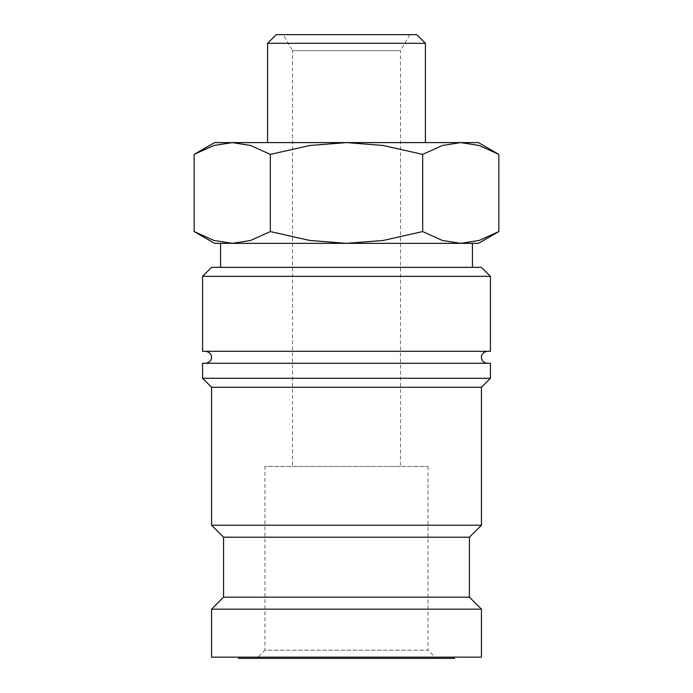 <?xml version="1.0" encoding="UTF-8"?>
<svg xmlns="http://www.w3.org/2000/svg" width="693" height="693" viewBox="0 0 693 693"><rect width="100%" height="100%" fill="white"/><g stroke="black" fill="none" stroke-linecap="round" stroke-linejoin="round"><path stroke-width="0.52" stroke-dasharray="3.46 2.6" d="M346.5 351.299L487.43 351.299L346.5 351.299M490.427 276.334L202.573 276.334M481.436 267.342L211.564 267.342M490.427 351.299L202.573 351.299M346.5 363.288L487.43 363.288L346.5 363.288M490.427 378.283L202.573 378.283M490.427 363.288L202.573 363.288M481.436 387.283L211.564 387.283M481.436 525.216L211.564 525.216M469.438 537.205L223.562 537.205M469.438 597.175L223.562 597.175M481.436 609.173L211.564 609.173M481.436 657.155L211.564 657.155M194.153 231.566L213.894 240.462L232.242 243.347L478.439 243.347M214.561 243.347L232.242 243.347L250.589 240.462L270.331 231.566L309.806 240.462L346.5 243.347L460.758 243.347L479.106 240.462L498.847 231.566M214.561 142.602L232.242 142.602L213.894 145.487L194.153 154.383M498.847 154.383L479.106 145.487L460.758 142.602L478.439 142.602M425.407 142.602L267.593 142.602L425.407 142.602M238.548 658.35L454.452 658.35M454.452 657.155L238.548 657.155L454.452 657.155M220.565 267.342L472.435 267.342L220.565 267.342M472.435 243.347L220.565 243.347M400.476 466.441L292.524 466.441L292.524 50.641L400.476 50.641L400.476 466.441L292.524 466.441M428.057 466.441L428.057 650.19L264.943 650.19L264.943 466.441L428.057 466.441L264.943 466.441M436.218 658.35L256.782 658.35L264.943 650.19L428.057 650.19L436.218 658.35L256.782 658.35M409.71 34.65L400.476 50.641L292.524 50.641L283.29 34.65L409.71 34.65L283.29 34.65M425.407 43.321L267.593 43.321M416.727 34.65L276.273 34.65M460.758 142.602L442.411 145.487L422.669 154.383L383.194 145.487L346.5 142.602L460.758 142.602M346.5 142.602L309.806 145.487L270.331 154.383L250.589 145.487L232.242 142.602L346.5 142.602M232.242 243.347L346.5 243.347L383.194 240.462L422.669 231.566L442.411 240.462L460.758 243.347M422.669 154.383L422.669 231.566M270.331 154.383L270.331 231.566"/><path stroke-width="1.04" d="M490.427 276.334L481.436 267.342L211.564 267.342L202.573 276.334L202.573 351.299L490.427 351.299L490.427 276.334L202.573 276.334M490.427 378.283L490.427 363.288L202.573 363.288L202.573 378.283L211.564 387.283L211.564 525.216L223.562 537.205L223.562 597.175L211.564 609.173L211.564 657.155L481.436 657.155L481.436 609.173L469.438 597.175L469.438 537.205L481.436 525.216L481.436 387.283L490.427 378.283L202.573 378.283M194.153 231.566L214.561 243.347L232.242 243.347L213.894 240.462L194.153 231.566L194.153 154.383L213.894 145.487L232.242 142.602L250.589 145.487L270.331 154.383L309.806 145.487L346.5 142.602L214.561 142.602L194.153 154.383M460.758 243.347L442.411 240.462L422.669 231.566L383.194 240.462L346.5 243.347L478.439 243.347L498.847 231.566L479.106 240.462L460.758 243.347L472.435 243.347L472.435 267.342M498.847 154.383L478.439 142.602L346.5 142.602L383.194 145.487L422.669 154.383L442.411 145.487L460.758 142.602L479.106 145.487L498.847 154.383L498.847 231.566M267.593 142.602L267.593 43.321L276.273 34.65L416.727 34.65L425.407 43.321L425.407 142.602M267.593 43.321L425.407 43.321M238.548 657.155L238.548 658.35L454.452 658.35L454.452 657.155M232.242 243.347L346.5 243.347L309.806 240.462L270.331 231.566L250.589 240.462L232.242 243.347L220.565 243.347L220.565 267.342M422.669 154.383L422.669 231.566M270.331 154.383L270.331 231.566M211.564 609.173L481.436 609.173M223.562 597.175L469.438 597.175M223.562 537.205L469.438 537.205M211.564 525.216L481.436 525.216M211.564 387.283L481.436 387.283M487.43 363.288C483.792 362.933 481.791 360.94 481.436 357.293C481.141 356.73 481.808 352.009 487.43 351.299M205.57 363.288C211.859 362.24 211.807 357.034 211.564 357.293C211.807 357.562 211.859 352.347 205.57 351.299"/></g></svg>
